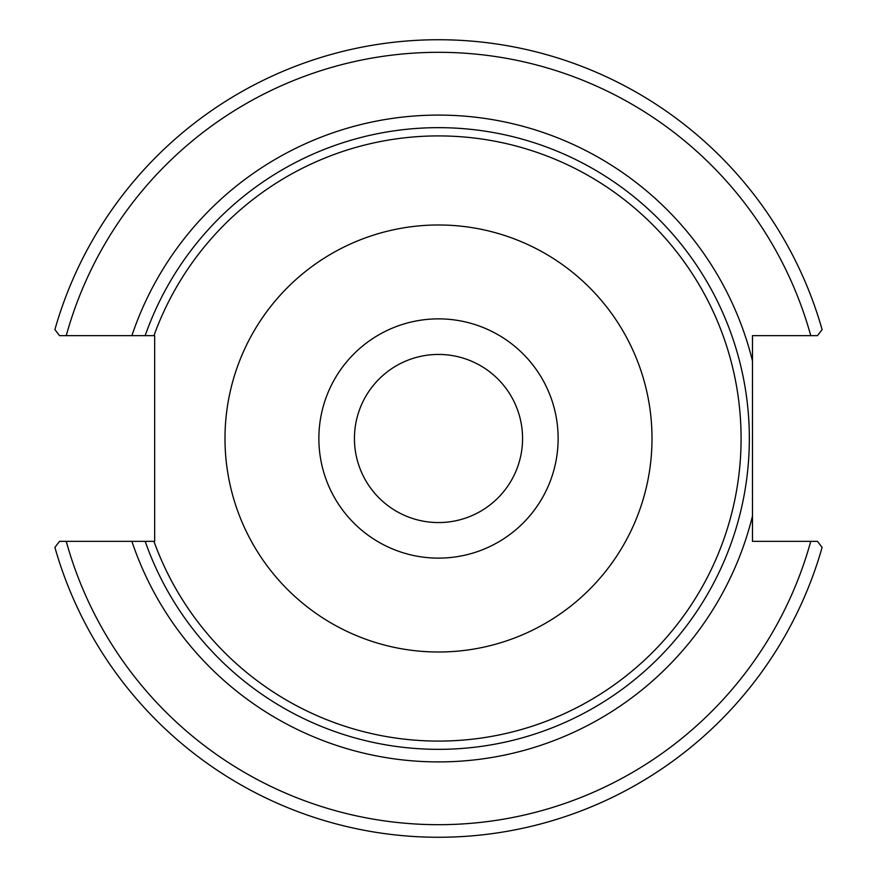 <?xml version="1.0" encoding="UTF-8"?>
<svg xmlns="http://www.w3.org/2000/svg" width="877" height="877" viewBox="0 0 877 877"><rect width="100%" height="100%" fill="white"/><g stroke="black" fill="none" stroke-linecap="round" stroke-linejoin="round"><path stroke-width="1.32" d="M145.165 335.639L154.659 335.639L154.659 541.361L145.165 541.361A310.853 310.853 0 0 0 623.141 688.566A310.853 310.853 0 0 0 623.141 188.434A310.853 310.853 0 0 0 145.165 335.639L66.246 335.639A386.209 386.209 0 0 1 810.754 335.639L817.496 335.639L822.1 329.588A398.761 398.761 0 0 0 54.9 329.588L59.504 335.639L66.246 335.639L59.504 335.639M145.165 541.361L59.504 541.361L54.9 547.412A398.761 398.761 0 0 0 822.1 547.412L817.496 541.361L752.488 541.361L752.488 335.639L810.754 335.639M438.5 224.983A213.517 213.517 0 0 0 253.596 545.253A213.517 213.517 0 0 0 623.404 545.253A213.517 213.517 0 0 0 438.5 224.983M438.5 318.866A119.634 119.634 0 0 1 542.107 498.311A119.634 119.634 0 0 1 334.893 498.311A119.634 119.634 0 0 1 438.5 318.866M354.44 438.5A84.06 84.06 0 0 0 480.53 511.302A84.06 84.06 0 0 0 480.53 365.698A84.06 84.06 0 0 0 354.44 438.5M154.659 451.852L154.659 425.148M817.496 541.361L810.754 541.361A386.209 386.209 0 0 1 66.246 541.361M153.935 335.639A302.587 302.587 0 0 1 739.07 403.595A302.587 302.587 0 0 1 153.935 541.361M131.89 541.361A323.405 323.405 0 0 0 752.488 515.983M752.488 361.017A323.405 323.405 0 0 0 131.89 335.639"/></g></svg>
